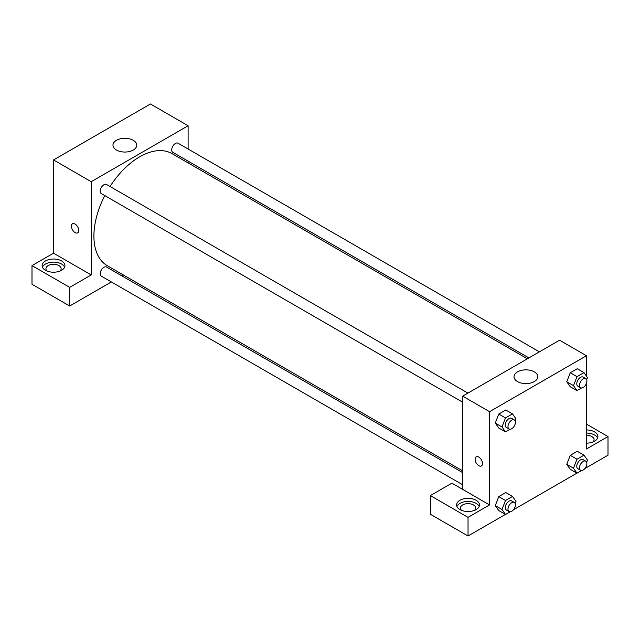 <?xml version="1.0" encoding="UTF-8"?>
<svg xmlns="http://www.w3.org/2000/svg" width="640" height="640" viewBox="0 0 640 640"><rect width="100%" height="100%" fill="white"/><g stroke="black" fill="none" stroke-linecap="round" stroke-linejoin="round"><path stroke-width="0.96" d="M32 265.608L69.68 287.368L91.216 274.936L53.536 253.176L32 265.608L32 284.256L69.68 306.016L111.368 281.944M53.536 253.176L53.536 159.936L150.432 104L188.112 125.752L188.112 149.024M188.112 161.16L188.112 162.92M467.904 393.112L106.544 184.48A5.256 3.032 120 0 0 101.296 187.512A5.256 3.032 120 0 0 101.296 193.576L462.656 402.208M69.68 287.368L69.68 306.016M121.88 275.88L123.4 275M91.216 274.936L91.216 181.696L188.112 125.752M539.392 351.84L178.032 143.208A5.256 3.032 120 0 0 173.984 144.616A5.256 3.032 120 0 0 171.696 149.904A5.256 3.032 120 0 0 172.784 152.304L528.888 357.904M462.656 472.624L106.544 267.032A5.256 3.032 120 0 0 102.496 268.44A5.256 3.032 120 0 0 100.208 273.72A5.256 3.032 120 0 0 101.296 276.128L462.656 484.76M104.792 195.6A64.712 37.36 120 0 0 93.904 236.088A64.712 37.36 120 0 0 107.312 265.712L462.656 470.864M527.368 358.784L172.016 153.624A64.712 37.36 120 0 0 110.04 186.496M72.448 223.784A5.232 3.024 -120 0 0 71.648 227.976A5.232 3.024 -120 0 0 75.064 232.584A5.232 3.024 60 0 1 71.648 227.976A5.232 3.024 60 0 1 72.448 223.784A5.232 3.024 60 0 1 77.68 226.808A5.232 3.024 60 0 1 77.68 232.848A5.232 3.024 60 0 1 75.064 232.592A5.232 3.024 -120 0 0 77.688 232.848M91.216 181.696L53.536 159.936M133.272 140.32A11.896 6.864 180 0 1 136.752 145.176A11.896 6.864 180 0 1 124.856 152.048A11.896 6.864 180 0 1 112.968 145.176A11.896 6.864 180 0 1 120.304 138.832A11.896 6.864 180 0 1 133.272 140.32M45.456 260.952A11.416 6.592 180 0 1 57.904 259.52A11.416 6.592 180 0 1 64.952 265.608A11.416 6.592 180 0 1 53.536 272.208A11.416 6.592 180 0 1 42.112 265.608A11.416 6.592 180 0 1 45.456 260.952M64.632 267.168A11.416 6.592 0 0 0 56.616 262.368A11.416 6.592 0 0 0 45.456 264.056A11.416 6.592 0 0 0 42.432 267.168M47.08 271.048A7.616 4.392 180 0 1 45.92 268.72A7.616 4.392 180 0 1 50.616 264.656A7.616 4.392 180 0 1 58.912 265.608A7.616 4.392 180 0 1 61.144 268.72A7.616 4.392 180 0 1 59.984 271.048M462.656 489.384L451.888 483.168L430.352 495.6L468.04 517.352L489.568 504.92L462.656 489.384L462.656 396.144L559.552 340.2L586.464 355.744L586.464 376.144M430.352 495.6L430.352 514.248L468.04 536L505.424 514.416M513.432 509.792L576.912 473.144M584.92 468.52L608 455.2L608 436.552L586.464 448.984L586.464 383.296M586.464 435.264A7.616 4.392 180 0 1 591.848 436.552A7.616 4.392 180 0 1 594.08 439.656A7.616 4.392 180 0 1 592.92 441.984M597.568 438.104A11.416 6.592 0 0 0 586.464 433.064M586.464 429.952A11.416 6.592 180 0 1 597.888 436.552A11.416 6.592 180 0 1 586.464 443.144M461.584 510.36A7.616 4.392 180 0 1 460.424 508.032A7.616 4.392 180 0 1 468.04 503.64A7.616 4.392 180 0 1 475.648 508.032A7.616 4.392 180 0 1 474.488 510.36M479.136 506.48A11.416 6.592 0 0 0 471.128 501.688A11.416 6.592 0 0 0 459.96 503.368A11.416 6.592 0 0 0 456.936 506.48M459.96 500.264A11.416 6.592 180 0 1 472.408 498.832A11.416 6.592 180 0 1 479.456 504.92A11.416 6.592 180 0 1 468.04 511.52A11.416 6.592 180 0 1 456.616 504.92A11.416 6.592 180 0 1 459.96 500.264M468.04 517.352L468.04 536M586.464 424.12L608 436.552M581.608 470.528L576.992 473.192L573.496 468.216L576.992 459.208L570.264 455.32L577.256 451.28L570.264 455.32L566.768 464.328L570.264 469.304L566.76 464.344M581.608 387.976L576.992 390.64L570.264 386.76L566.76 381.792L570.264 372.768L577.256 368.736L570.264 372.768L576.992 376.656L583.992 372.616L587.488 377.592L586.672 379.696M510.12 429.248L505.504 431.912L498.776 428.032L495.272 423.064M505.504 431.912L502.008 426.944L505.504 417.928L498.776 414.048L505.768 410.008L498.776 414.048L495.28 423.056L498.776 428.032M505.504 500.48L498.776 496.592L505.768 492.552L498.776 496.592L495.28 505.608L498.776 510.576L495.28 505.608L502.008 509.488L505.504 500.48L512.496 496.44L516 501.416L515.184 503.512M489.568 504.92L489.568 411.68L586.464 355.744M534.32 371.864A11.896 6.864 180 0 1 537.8 376.72A11.896 6.864 180 0 1 525.904 383.584A11.896 6.864 180 0 1 514.008 376.72A11.896 6.864 180 0 1 521.352 370.376A11.896 6.864 180 0 1 534.32 371.864M489.568 411.68L462.656 396.144M476.192 456.88A5.232 3.024 -120 0 0 475.384 461.072A5.232 3.024 -120 0 0 478.808 465.68A5.232 3.024 60 0 1 475.384 461.072A5.232 3.024 60 0 1 476.184 456.88A5.232 3.024 60 0 1 481.424 459.904A5.232 3.024 60 0 1 481.424 465.944A5.232 3.024 60 0 1 478.8 465.688A5.232 3.024 -120 0 0 481.424 465.944M505.504 417.928L512.496 413.888L516 418.864L515.184 420.968M514.32 419.912L511.632 418.352A5.256 3.032 120 0 0 507.584 419.76A5.256 3.032 120 0 0 505.288 425.048A5.256 3.032 120 0 0 506.376 427.456L509.072 429.008A5.256 3.032 120 0 0 514.32 425.976A5.256 3.032 120 0 0 514.32 419.912A5.256 3.032 120 0 0 510.272 421.312A5.256 3.032 120 0 0 507.984 426.6A5.256 3.032 120 0 0 509.072 429.008M502.008 426.944L495.28 423.056M512.496 413.888L505.768 410.008M576.992 390.64L573.496 385.664L576.992 376.656M585.808 378.632L583.12 377.08A5.256 3.032 120 0 0 579.072 378.488A5.256 3.032 120 0 0 576.776 383.776A5.256 3.032 120 0 0 577.864 386.176L580.56 387.736A5.256 3.032 120 0 0 585.808 384.704A5.256 3.032 120 0 0 585.808 378.632A5.256 3.032 120 0 0 581.76 380.04A5.256 3.032 120 0 0 579.472 385.328A5.256 3.032 120 0 0 580.56 387.736M570.264 386.76L566.768 381.784L573.496 385.664M583.992 372.616L577.256 368.736M510.12 511.8L505.504 514.464L502.008 509.488M514.32 502.456L511.632 500.904A5.256 3.032 120 0 0 507.584 502.312A5.256 3.032 120 0 0 505.288 507.6A5.256 3.032 120 0 0 506.376 510L509.072 511.552A5.256 3.032 120 0 0 514.32 508.52A5.256 3.032 120 0 0 514.32 502.456A5.256 3.032 120 0 0 510.272 503.864A5.256 3.032 120 0 0 507.984 509.152A5.256 3.032 120 0 0 509.072 511.552M505.504 514.464L498.776 510.576M512.496 496.44L505.768 492.552M576.992 459.208L583.992 455.168L587.488 460.144L586.672 462.24M585.808 461.184L583.12 459.632A5.256 3.032 120 0 0 579.072 461.04A5.256 3.032 120 0 0 576.776 466.32A5.256 3.032 120 0 0 577.864 468.728L580.56 470.28A5.256 3.032 120 0 0 585.808 467.248A5.256 3.032 120 0 0 585.808 461.184A5.256 3.032 120 0 0 581.76 462.592A5.256 3.032 120 0 0 579.472 467.88A5.256 3.032 120 0 0 580.56 470.28M576.992 473.192L570.264 469.304M573.496 468.216L566.768 464.328M583.992 455.168L577.256 451.28"/></g></svg>
